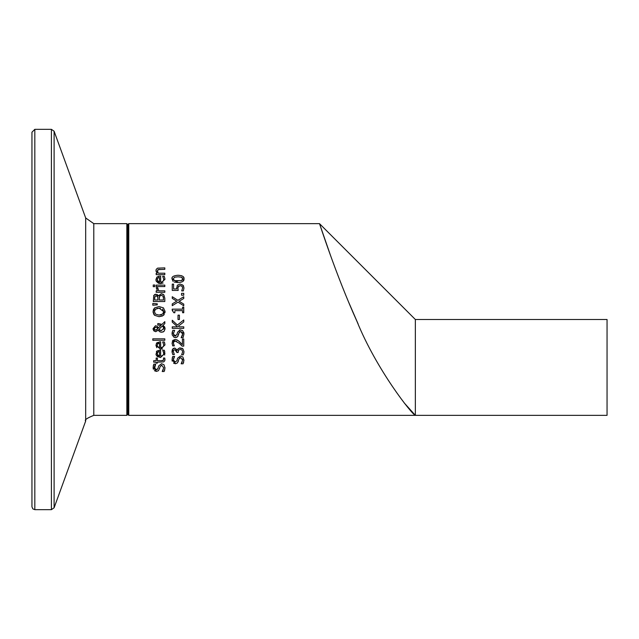 <?xml version="1.0" encoding="UTF-8"?>
<svg xmlns="http://www.w3.org/2000/svg" width="639" height="639" viewBox="0 0 639 639"><rect width="100%" height="100%" fill="white"/><g stroke="black" fill="none" stroke-linecap="round" stroke-linejoin="round"><path stroke-width="0.96" d="M178.68 286.024L177.898 288.157L178.177 290.433L172.25 290.433L172.25 284.123L173.6 284.123L173.6 288.948L176.668 288.948L177.322 285.242L180.094 284.059L182.866 285.074L183.992 287.901L183.345 290.905L181.708 290.905L182.658 287.869L181.963 286.208L181.149 285.769M177.898 288.157L177.977 289.323M180.166 285.625L178.049 286.967M183.345 285.633L183.649 286.176M176.668 288.948L176.604 287.909M177.322 285.242L180.094 284.059M181.708 290.793L182.658 287.869L181.963 286.208L180.086 285.625M183.992 287.901L183.345 290.905M164.614 351.099L164.702 355.092M156.363 351.738L156.898 351.059L160.645 350.1L160.645 356.075L162.058 355.859L163.424 354.677L163.744 353.223L162.697 350.26L164.279 350.26L164.766 351.57M160.645 356.075L162.138 355.827M162.25 355.779L162.921 355.34M163.145 355.1L163.504 354.517M165.006 353.207L160.541 357.544L156.283 355.236M156.267 355.204L156.076 354.669M156.076 354.661L155.98 354.174M157.29 354.581L159.534 356.075L159.534 351.514L157.801 352.009L157.13 353.639L158.344 355.755M158.392 351.698L157.13 353.639M159.534 351.514L157.801 352.009M163.744 353.223L163.36 351.45M160.541 357.544L157.186 356.442L156.02 354.429L156.898 351.059L159.854 350.1M162.466 348.934L161.891 349.094M160.645 347.752L162.09 347.52L163.448 346.314L163.744 344.9L162.697 341.937L164.279 341.937L165.006 344.884L160.541 349.221L155.94 345.236L156.898 342.736L160.645 341.777L160.645 347.752L162.937 347.001M156.771 347.688L155.94 345.236M156.355 343.415L159.854 341.777M164.766 343.247L164.343 342.089M163.744 344.9L162.697 342.017M162.977 346.961L163.552 346.066M157.13 345.316L157.801 343.686L157.13 345.316L157.817 347.041L159.534 347.752L159.534 343.191L157.561 343.926M157.338 346.37L159.534 347.752M159.534 343.191L158.552 343.327M154.518 366.562L154.43 367.457L156.236 369.829L158.025 368.336L158.632 365.971L161.531 363.687L163.975 364.733L165.014 368.184M156.236 369.829L157.378 369.462M153.256 365.947L153.855 364.134L155.676 364.134L154.566 368.455M155.181 364.925L154.558 366.371M159.766 367.673L158.472 370.684L156.395 371.427L153.112 367.305M156.395 371.427L154.39 370.684M153.4 369.246L153.16 368.352M164.806 369.701L164.127 371.515L162.202 371.515L163.696 367.848L161.779 365.284L161.116 365.38M162.37 371.211L163.225 369.869M153.104 367.561L153.855 364.134M158.632 365.971L161.531 363.687L163.975 364.733M161.779 365.284L160.014 366.698L159.494 368.783M165.022 367.737L164.127 371.515M152.801 338.822L164.814 338.822L164.814 340.275L152.801 340.275L152.801 338.822M164.966 359.318L164.782 360.779L163.68 361.898L157.386 362.153L157.386 363.128L156.18 363.128L156.18 362.153L153.703 362.153L153.703 360.7L156.18 360.7L156.18 358.024L157.386 358.024L157.386 360.7L161.491 360.7L163.584 360.069M161.491 360.7L163.177 360.492L163.712 359.27L163.432 358.024L164.742 358.024L164.982 359.637M163.712 359.27L163.432 358.104M162.586 315.938L159.063 316.696L154.622 315.315L153.072 311.616L153.48 309.5L154.622 307.902L159.063 306.528L163.488 307.902L165.054 311.616L164.942 312.814M153.072 311.616L154.622 307.902L159.063 306.528M165.022 310.993L163.488 315.323L159.063 316.696M164.231 314.5L163.488 315.323M154.622 315.315L154.015 314.668M153.943 314.556L153.096 312.239M155.589 309.06L154.39 311.608L155.589 314.156L159.063 315.099L162.721 313.989L163.736 311.608L159.063 308.118L155.349 309.26M154.758 310.019L154.39 311.608L155.589 314.156M160.405 308.214L157.098 308.349M159.063 315.099L161.363 314.771M163.209 313.437L163.736 311.608L162.538 309.068M153.152 329.468L153.072 328.654L155.453 325.746L157.018 326.194L158.32 327.967L161.116 325.251L157.785 325.099L157.785 323.59L161.971 324.404L164.814 321.641L164.814 323.622L163.161 325.195L165.054 328.694L164.023 331.361L161.651 332.28L159.534 331.601L158.296 330.155L155.732 331.705L153.536 330.427M157.737 326.864L158.272 327.847M158.839 330.914L158.296 330.155M160.477 332.096L159.534 331.601M165.046 328.949L164.111 331.266L162.993 332.04M164.423 326.489L165.014 328.071M163.64 329.213L163.8 328.27L162.482 325.866L158.847 329.42L161.284 330.683L163.8 328.27L162.482 325.866L158.847 329.42M154.199 328.039L154.039 328.71L155.66 330.187L157.769 328.694L156.835 327.535L155.604 327.256L154.295 327.887M157.234 327.831L157.769 328.694L156.675 329.916M155.604 327.256L154.039 328.71L154.854 330.02M155.66 330.187L156.707 329.892M159.646 330.219L161.284 330.683M155.732 331.705L153.895 330.906L153.072 328.654L155.453 325.746L157.018 326.194M158.528 323.59L161.971 324.404M164.814 323.622L163.161 325.195M152.801 303.485L157.274 303.821L157.274 304.867L152.801 305.202L152.801 303.485L157.274 303.821M157.018 294.491L157.681 294.93M157.833 295.082L158.416 295.865L161.284 293.708L163.304 294.347M153.64 295.721L154.838 294.443M154.989 294.387L155.9 294.252L158.36 295.865M160.429 295.426L159.351 296.808M159.279 297.478L159.263 297.982M163.512 298.74L163.025 296.129L161.347 295.306L159.558 296.232L159.255 299.979L163.512 299.979L163.352 296.863M156.387 295.857L154.918 296.432L154.614 299.979L157.985 299.979L157.601 296.488L155.668 295.889M154.622 298.197L154.918 296.432L156.116 295.841M157.394 296.232L156.954 295.961M157.985 298.245L157.601 296.488M163.025 296.129L161.347 295.306M161.284 293.708L163.88 294.898L164.814 298.213L164.814 301.512L153.312 301.512L153.775 295.442L155.9 294.252M156.228 287.726L157.737 287.726L158.688 290.849L164.814 290.849L164.814 292.303L156.18 292.303L156.18 290.849L157.466 290.849L156.228 287.726M157.737 287.798L157.673 288.58L157.737 287.798M164.814 285.114L164.814 286.568L156.18 286.568L156.18 285.114L164.814 285.114M153.24 285.01L154.75 285.01L154.75 286.663L153.24 286.663L153.24 285.01M159.542 276.136L160.645 276.128L160.645 282.103L162.05 281.887L163.416 280.737L163.744 279.251L162.697 276.288L164.279 276.288L165.006 279.235L160.541 283.58L156.291 281.296M160.645 282.103L162.002 281.903M162.138 281.855L162.945 281.352M163.264 280.976L163.528 280.489M158.105 276.375L158.68 276.232M156.172 281L155.98 280.209M163.145 282.973L160.541 283.58L158.456 283.229L156.299 281.296L155.94 279.586L156.898 277.086L159.854 276.128M158.352 277.741L157.242 278.86M157.154 279.315L158.48 281.855M159.526 282.103L159.534 277.55L158.576 277.669M157.29 280.609L159.534 282.103M159.534 277.55L157.801 278.037L157.13 279.674M163.744 279.251L162.697 276.375M164.279 276.288L165.006 279.235M172.195 358.207L172.794 356.426L174.615 356.426L173.369 359.741L175.174 362.121L176.963 360.62L177.57 358.263L180.47 355.979L182.914 357.025L183.952 360.42M183.752 361.93L183.058 363.799L181.141 363.799L182.634 360.132L180.709 357.568L179.599 357.904M183.96 360.021L183.058 363.799M181.38 363.415L182.147 362.193M182.626 359.813L182.482 358.95M180.709 357.568L178.952 358.99L177.41 362.968L175.334 363.711L173.536 363.128M178.433 361.067L177.41 362.968M175.893 363.679L175.334 363.711L172.043 359.637M172.21 361.155L172.083 360.468M177.57 358.263L180.47 355.979L182.914 357.025M175.174 362.121L176.963 360.62M173.369 359.741L173.528 360.827M174.135 361.754L174.567 362.009M174.08 357.273L173.496 358.671M172.043 359.845L172.794 356.426M156.068 271.455L156.172 269.402L157.585 268.132L164.814 267.885L164.814 269.338L157.961 269.618L157.553 271.966M158.344 269.466L157.322 270.968L158.36 273.204L164.814 273.204L164.814 274.658L156.18 274.658L156.18 273.204L157.146 273.204L155.94 270.585M159.894 269.338L157.961 269.618M178.449 340.763L182.419 344.669L182.419 339.021L183.752 339.021L183.752 346.114L182.123 346.114L179.351 343.335L175.254 341.066L173.465 342.24M176.412 339.66L179.439 341.633L182.419 344.669M172.945 340.323L175.166 339.501L177.466 340.092M176.476 341.282L175.254 341.066M172.298 341.282L172.554 340.795M173.808 341.633L173.337 343.039L174.335 345.875L172.698 345.875L172.011 342.927L175.166 339.501M173.337 343.039L173.433 343.83M173.704 344.669L174.335 345.787M181.764 348.111L182.93 348.862L183.992 351.698L183.289 354.837L181.652 354.837L182.658 351.793L182.019 350.052L180.23 349.413L178.561 350.108L178.153 352.488L176.875 352.488L174.942 349.637L173.696 350.244L173.337 351.642L174.343 354.525L172.714 354.525L172.011 351.522L172.338 349.669M176.875 351.977L176.156 350.052M179.455 347.943L182.93 348.862L183.992 351.698L183.728 353.631M173.544 348.335L174.782 348.071L177.466 350.196L178.217 348.654L180.342 347.848M172.083 352.464L173.009 348.702M181.652 354.725L182.658 351.793L182.019 350.052L180.23 349.413L178.561 350.108L178.153 351.841M174.942 349.637L173.696 350.244L173.337 351.642L174.343 354.429M177.466 350.196L178.217 348.654M172.658 349.102L174.782 348.071L177.354 350.196M183.752 319.963L183.752 321.944L178.401 326.154L179.16 326.825L183.752 326.825L183.752 328.35L172.25 328.35L172.25 326.825L177.538 326.825L172.25 322.104L172.25 320.243L177.386 325.003L183.752 319.963M183.752 321.944L178.401 326.154M177.538 326.825L172.25 322.104M183.744 332.36L183.928 333.342M182.139 330.347L182.914 330.954L183.952 334.269M179.232 330.139L180.47 329.908L182.914 330.954M174.591 335.946L176.963 334.548L177.57 332.192L180.47 329.908M176.428 337.48L174.167 337.424L172.147 334.828L172.794 330.355L174.615 330.355L173.369 333.67L175.174 336.05L175.925 335.914M174.615 330.467L173.369 333.67L173.896 335.435M172.043 333.774L172.258 331.857M178.033 336.066L177.41 336.897L175.334 337.64M182.395 332.647L180.709 331.497L178.952 332.919L177.41 336.897M182.251 335.882L182.634 334.061L180.709 331.497L179.383 332.048M183.96 333.949L183.058 337.727L181.141 337.727L182.634 334.061L182.419 332.711M181.141 337.616L182.219 335.97M176.963 334.548L177.57 332.192M178.952 332.919L178.433 334.996M182.578 307.119L183.752 307.119L183.752 312.727L182.578 312.727L182.578 310.642L174.87 310.642L174.87 312.727L173.816 312.727L172.21 310.354L172.21 309.156L182.578 309.156L182.578 307.119M172.985 310.546L172.21 310.354M179.415 315.163L179.415 319.516L178.017 319.516L178.017 315.163L179.415 315.163M181.548 293.349L183.752 293.349L183.752 295.194L181.548 295.194L181.548 293.349M172.25 296.728L177.914 300.322L183.752 296.728L183.752 298.477L179.168 301.273L183.752 304.124L183.752 305.777L177.993 302.111L172.25 305.666L172.25 303.908L176.747 301.169L172.25 298.373L172.25 296.728L177.914 300.322L183.752 296.728M172.25 303.908L176.747 301.169M179.168 301.273L183.752 304.124M173.097 281.44L172.019 278.916C171.46 276.863 173.457 275.641 178.001 275.241L181.588 275.697M183.042 276.511L183.569 277.166M183.601 277.222L183.992 278.916L183.018 281.336M178.001 275.241C182.411 275.481 184.407 276.703 183.992 278.916C184.28 281.144 182.283 282.374 178.009 282.598L174.159 282.047M178.009 282.598L172.019 278.916L172.266 277.534M178.001 276.807L174.487 277.222L173.297 278.916L174.503 280.625L181.476 280.633L182.714 278.916L181.508 277.214L178.001 276.807L181.508 277.214L182.482 277.973M174.487 277.222L173.297 278.916L173.417 279.634M173.968 280.337L174.503 280.625M182.61 279.61L182.578 278.157M177.115 281.016L178.009 281.024M181.476 280.633L182.434 279.938M404.191 402.889L415.35 415.35C412.243 414.783 376.643 369.909 357.041 321.569C335.531 273.947 319.236 222.484 319.5 223.65L330.563 255.56M348.151 301.033L358.136 323.973M128.758 415.35L415.35 415.35L415.35 319.5L319.5 223.65L128.758 223.65L127.8 224.608L127.8 414.391L128.758 415.35L128.758 223.65M415.35 319.5L607.05 319.5L607.05 415.35L415.35 415.35M93.789 223.65L85.682 217.971L85.682 421.029C84.228 420.039 86.928 418.146 93.789 415.35L93.789 223.65L126.841 223.65L127.8 224.608M34.825 129.334L31.95 132.209L31.95 506.791L32.805 508.844L34.825 509.666L34.825 129.334L51.408 129.334L54.107 131.227L85.682 217.971M126.841 223.65L126.841 415.35L127.8 414.391M51.408 129.334L51.408 509.666L54.107 507.773L54.107 131.227M93.789 415.35L126.841 415.35M34.825 509.666L51.408 509.666M85.682 421.029L54.107 507.773"/></g></svg>
